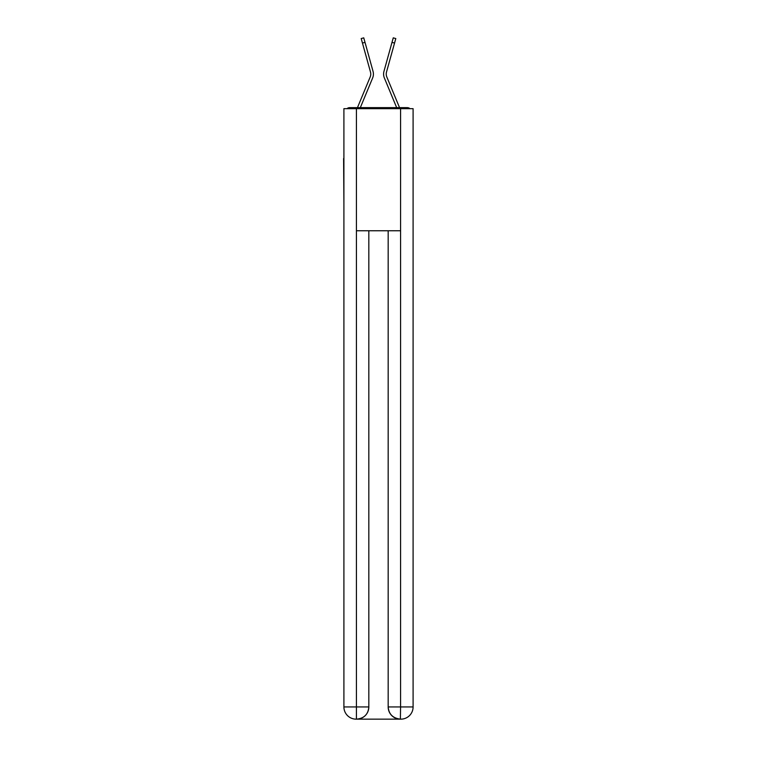 <?xml version="1.0" encoding="UTF-8"?>
<svg xmlns="http://www.w3.org/2000/svg" width="757" height="757" viewBox="0 0 757 757"><rect width="100%" height="100%" fill="white"/><g stroke="black" fill="none" stroke-linecap="round" stroke-linejoin="round"><path stroke-width="1.14" d="M413.095 203.898L413.095 118.026M343.905 158.525L343.905 118.026M343.602 158.525L343.905 203.898M409.991 108.667A4.069 4.069 0 0 0 407.294 107.645L349.706 107.645A4.069 4.069 0 0 0 347.009 108.667M349.706 107.645L357.493 107.645A12.822 12.822 0 0 1 357.806 106.803L370.192 76.959A7.532 7.532 0 0 0 370.495 72.057L361.203 38.56L363.748 37.85L365.006 42.364L362.452 43.064M365.006 42.364L373.04 71.357A10.172 10.172 0 0 1 372.633 77.971L360.323 107.645L372.633 77.971L360.323 107.645L372.633 77.971L360.323 107.645L372.633 77.971L360.323 107.645L372.633 77.971L360.323 107.645L372.633 77.971L360.323 107.645L372.633 77.971L360.323 107.645L372.633 77.971L360.323 107.645L372.633 77.971L360.323 107.645L372.633 77.971L360.323 107.645L362.631 107.645M394.369 107.645L396.677 107.645L384.367 77.971A10.172 10.172 0 0 1 383.96 71.357L393.252 37.85L395.797 38.56L394.548 43.064L391.994 42.364M394.548 43.064L386.505 72.057A7.532 7.532 0 0 0 386.808 76.959A7.532 7.532 0 0 1 386.505 72.057A7.532 7.532 0 0 0 386.808 76.959A7.532 7.532 0 0 1 386.505 72.057A7.532 7.532 0 0 0 386.808 76.959A7.532 7.532 0 0 1 386.505 72.057A7.532 7.532 0 0 0 386.808 76.959A7.532 7.532 0 0 1 386.505 72.057A7.532 7.532 0 0 0 386.808 76.959A7.532 7.532 0 0 1 386.505 72.057A7.532 7.532 0 0 0 386.808 76.959A7.532 7.532 0 0 1 386.505 72.057A7.532 7.532 0 0 0 386.808 76.959A7.532 7.532 0 0 1 386.505 72.057A7.532 7.532 0 0 0 386.808 76.959A7.532 7.532 0 0 1 386.505 72.057A7.532 7.532 0 0 0 386.808 76.959A7.532 7.532 0 0 1 386.505 72.057A7.532 7.532 0 0 0 386.808 76.959L399.194 106.803A12.822 12.822 0 0 1 399.507 107.645L407.294 107.645M370.192 76.959A7.532 7.532 0 0 0 370.495 72.057A7.532 7.532 0 0 1 370.192 76.959A7.532 7.532 0 0 0 370.495 72.057A7.532 7.532 0 0 1 370.192 76.959A7.532 7.532 0 0 0 370.495 72.057A7.532 7.532 0 0 1 370.192 76.959A7.532 7.532 0 0 0 370.495 72.057A7.532 7.532 0 0 1 370.192 76.959A7.532 7.532 0 0 0 370.495 72.057A7.532 7.532 0 0 1 370.192 76.959A7.532 7.532 0 0 0 370.495 72.057A7.532 7.532 0 0 1 370.192 76.959A7.532 7.532 0 0 0 370.495 72.057A7.532 7.532 0 0 1 370.192 76.959A7.532 7.532 0 0 0 370.495 72.057A7.532 7.532 0 0 1 370.192 76.959A7.532 7.532 0 0 0 370.495 72.057A7.532 7.532 0 0 1 370.192 76.959M356.424 108.667L356.424 230.762L400.576 230.762L400.576 108.667L343.905 108.667L343.905 706.943A12.207 12.207 0 0 0 356.112 719.15L400.377 719.15A12.207 12.207 0 0 1 388.171 706.943L388.171 230.762L388.171 706.943C388.786 714.135 392.855 718.204 400.377 719.15L400.576 706.943L413.095 706.943A12.207 12.207 0 0 1 400.888 719.15L400.661 719.15M400.576 108.667L413.095 108.667L413.095 706.943M368.829 230.762L368.829 706.943A12.207 12.207 0 0 1 356.623 719.15C364.174 718.365 368.243 714.286 368.829 706.943L368.829 230.762M343.905 706.943A12.207 12.207 0 0 0 356.112 719.15A12.207 12.207 0 0 1 343.905 706.943L356.424 706.943L356.424 719.15M396.677 107.645L384.367 77.971L396.677 107.645M368.829 706.943L356.424 706.943L356.424 230.762M388.171 706.943L400.576 706.943L400.576 230.762"/></g></svg>
